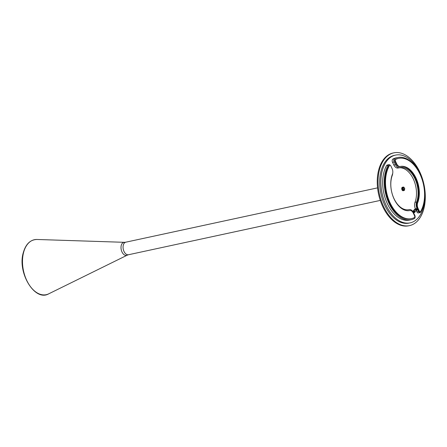 <?xml version="1.0" encoding="UTF-8"?>
<svg xmlns="http://www.w3.org/2000/svg" width="447" height="447" viewBox="0 0 447 447"><rect width="100%" height="100%" fill="white"/><g stroke="black" fill="none" stroke-linecap="round" stroke-linejoin="round"><path stroke-width="0.67" d="M419.336 171.039A37.224 22.791 77.8 0 0 393.824 152.846A37.224 22.791 77.8 0 0 384.007 207.419A37.224 22.791 77.8 0 0 409.525 225.618A37.224 22.791 77.8 0 0 419.336 171.039M409.525 225.618L408.731 225.791A37.224 22.791 -102.2 0 1 383.213 207.592A37.224 22.791 -102.2 0 1 393.03 153.014L393.824 152.846M419.308 172.039A34.659 21.216 77.8 0 0 395.556 155.098A34.659 21.216 77.8 0 0 386.415 205.911A34.659 21.216 77.8 0 0 410.173 222.852A34.659 21.216 77.8 0 0 419.308 172.039M410.173 222.852L408.983 223.109A34.659 21.216 -102.2 0 1 385.225 206.168A34.659 21.216 -102.2 0 1 394.366 155.355L395.556 155.098M397.735 157.512A31.832 19.489 77.8 0 0 394.505 158.713A2.313 1.414 77.8 0 0 394.131 162.015L395.433 164.652A6.163 3.772 77.8 0 0 399.657 167.664A6.163 3.772 77.8 0 0 399.713 167.653A21.506 13.17 -102.2 0 1 399.914 167.608A21.506 13.17 -102.2 0 1 414.727 178.269A21.506 13.17 -102.2 0 1 416.598 201.983A6.163 3.772 77.8 0 0 417.152 208.816L418.453 211.453A2.313 1.414 77.8 0 0 420.035 212.588A2.313 1.414 77.8 0 0 420.733 212.023A31.832 19.489 77.8 0 0 420.677 175.531A31.832 19.489 77.8 0 0 397.735 157.512L396.148 157.858A31.832 19.489 77.8 0 0 392.919 159.054A2.313 1.414 77.8 0 0 392.544 162.356L393.846 164.999A6.163 3.772 77.8 0 0 398.065 168.011A6.163 3.772 77.8 0 0 398.126 167.994L399.596 167.675M414.989 211.733L416.207 210.481L416.867 211.8A2.313 1.414 77.8 0 0 418.448 212.928L420.035 212.588M398.556 167.904A21.506 13.17 -102.2 0 1 413.218 178.772A21.506 13.17 -102.2 0 1 415.012 202.323A6.163 3.772 77.8 0 0 415.431 208.866M390.035 165.183A2.313 1.414 77.8 0 0 388.868 164.675L387.275 165.021A2.313 1.414 77.8 0 0 386.582 165.58A31.832 19.489 77.8 0 0 386.638 202.078A31.832 19.489 77.8 0 0 409.575 220.092L411.167 219.751A31.832 19.489 77.8 0 0 414.397 218.549A2.313 1.414 77.8 0 0 414.771 215.247L413.469 212.61A6.163 3.772 77.8 0 0 409.245 209.598A6.163 3.772 77.8 0 0 409.189 209.609A21.506 13.17 -102.2 0 1 408.988 209.654A21.506 13.17 -102.2 0 1 394.176 198.999A21.506 13.17 -102.2 0 1 392.304 175.28A6.163 3.772 77.8 0 0 392.717 173.229M388.868 164.675A2.313 1.414 77.8 0 0 388.169 165.239A31.832 19.489 77.8 0 0 388.225 201.731A31.832 19.489 77.8 0 0 411.167 219.751M420.241 211.744L419.649 211.872A1.285 0.788 -102.2 0 1 418.761 211.23L417.487 208.57A5.135 3.146 -102.2 0 1 417.079 202.882A22.534 13.796 77.8 0 0 415.291 177.923A22.534 13.796 77.8 0 0 399.707 166.602L399.691 166.602A5.135 3.146 -102.2 0 1 396.137 164.027L394.863 161.361A1.285 0.788 -102.2 0 1 395.087 159.54A30.804 18.863 -102.2 0 1 397.953 158.517L398.551 158.389A30.804 18.863 77.8 0 0 395.684 159.411A1.285 0.788 77.8 0 0 395.455 161.233L396.735 163.898A5.135 3.146 77.8 0 0 400.283 166.474A22.534 13.796 -102.2 0 1 400.294 166.474A22.534 13.796 -102.2 0 1 415.883 177.794A22.534 13.796 -102.2 0 1 417.671 202.754A5.135 3.146 77.8 0 0 418.079 208.442L419.359 211.101A1.285 0.788 77.8 0 0 420.241 211.744A1.285 0.788 77.8 0 0 420.621 211.448A30.804 18.863 77.8 0 0 420.834 176.034A30.804 18.863 77.8 0 0 398.551 158.389M400.283 166.474A5.135 3.146 77.8 0 0 400.288 166.474L399.691 166.602L400.283 166.474M414.347 217.622A1.285 0.788 77.8 0 0 414.576 215.806L413.307 213.135A5.135 3.146 77.8 0 0 409.759 210.543A22.534 13.796 -102.2 0 1 394.176 199.15A22.534 13.796 -102.2 0 1 392.444 174.196A5.135 3.146 77.8 0 0 392.047 168.508L390.779 165.837A1.285 0.788 77.8 0 0 389.89 165.189A1.285 0.788 77.8 0 0 389.51 165.485A30.804 18.863 77.8 0 0 389.236 200.921A30.804 18.863 77.8 0 0 411.542 218.617A30.804 18.863 77.8 0 0 414.347 217.622M411.542 218.617L410.949 218.745A30.804 18.863 -102.2 0 1 388.639 201.049A30.804 18.863 -102.2 0 1 388.918 165.613A1.285 0.788 -102.2 0 1 389.292 165.317L389.89 165.189M415.816 208.827A0.9 0.548 77.8 0 0 415.654 208.822A0.9 0.548 77.8 0 0 415.464 208.928L413.514 210.939A0.9 0.548 77.8 0 0 413.402 211.99A0.9 0.548 77.8 0 0 414.084 212.582A0.9 0.548 77.8 0 0 414.257 212.487M415.598 209.257A0.514 0.313 77.8 0 1 415.632 209.23L415.637 209.218A0.536 0.33 77.8 0 0 415.855 210.224L415.855 210.224M413.687 211.224L413.687 211.224A0.536 0.33 77.8 0 0 413.905 212.23L413.905 212.23M413.514 210.939L415.464 208.928M403.054 187.198A1.799 1.101 77.8 0 0 402.68 187.176A1.799 1.101 77.8 0 0 402.25 187.455M402.127 187.639A1.799 1.101 77.8 0 0 401.998 189.204M402.032 189.338A1.799 1.101 77.8 0 0 402.876 190.584M403.121 190.679A1.799 1.101 77.8 0 0 403.44 190.69A1.799 1.101 77.8 0 0 403.792 190.495M402.585 187.204A1.799 1.101 77.8 0 0 402.484 187.215A1.799 1.101 77.8 0 0 401.786 189.204A1.799 1.101 77.8 0 0 403.244 190.729A1.799 1.101 77.8 0 0 403.339 190.701M404.613 189.455L404.731 188.455L403.708 187.03L402.585 187.388L402.434 189.187L403.412 190.618L402.618 189.137L402.758 187.477L403.797 187.142L404.228 187.774M402.758 187.477L402.138 187.528L401.987 189.277L402.618 189.137M404.58 190.204L403.01 190.707L402.032 189.271L402.188 187.477L403.311 187.114L402.177 187.477M403.708 187.03L403.311 187.114M402.026 189.271L403.01 190.707M402.138 187.528L401.987 189.277L402.943 190.679M404.379 188.589A0.9 0.548 -102.2 0 1 404.043 189.64A0.9 0.548 -102.2 0 1 403.317 188.874A0.9 0.548 -102.2 0 1 403.663 187.88A0.9 0.548 -102.2 0 1 404.379 188.589A0.9 0.548 -102.2 0 1 404.043 189.64A0.9 0.548 -102.2 0 1 403.317 188.874A0.9 0.548 -102.2 0 1 403.663 187.88A0.9 0.548 -102.2 0 1 404.379 188.589M404.608 188.517A1.285 0.788 77.8 0 0 403.585 187.505A1.285 0.788 77.8 0 0 403.088 188.925A1.285 0.788 77.8 0 0 404.127 190.014A1.285 0.788 77.8 0 0 404.608 188.517A1.285 0.788 77.8 0 0 403.585 187.505A1.285 0.788 77.8 0 0 403.088 188.925A1.285 0.788 77.8 0 0 404.127 190.014A1.285 0.788 77.8 0 0 404.608 188.517M414.319 210.828A0.877 0.536 -102.2 0 1 414.375 210.861L414.352 212.554A0.95 0.581 77.8 0 0 414.492 212.548A0.95 0.581 77.8 0 0 414.542 212.537M414.14 210.682A0.95 0.581 77.8 0 0 414.09 210.693A0.95 0.581 77.8 0 0 413.743 211.062A0.95 0.581 77.8 0 0 414.023 212.359A0.95 0.581 77.8 0 0 414.14 212.459L414.33 210.666A0.95 0.581 77.8 0 0 414.19 210.671A0.95 0.581 77.8 0 0 413.788 211.448A0.95 0.581 77.8 0 0 414.24 212.437M413.693 211.297A0.475 0.291 77.8 0 0 413.76 212.074L414.023 212.359M414.352 212.554L414.453 212.532A0.95 0.581 77.8 0 0 414.592 212.526A0.95 0.581 77.8 0 0 414.995 211.749A0.95 0.581 77.8 0 0 414.537 210.76L414.375 210.861M414.537 210.76L414.453 212.532M413.665 211.297A0.475 0.291 77.8 0 0 413.553 211.649M416.269 208.816A0.877 0.536 -102.2 0 1 416.325 208.855L416.302 210.543A0.95 0.581 77.8 0 0 416.442 210.543A0.95 0.581 77.8 0 0 416.487 210.526M416.09 208.676A0.95 0.581 77.8 0 0 416.04 208.688A0.95 0.581 77.8 0 0 415.693 209.051A0.95 0.581 77.8 0 0 415.973 210.347A0.95 0.581 77.8 0 0 416.09 210.453L416.274 208.66A0.95 0.581 77.8 0 0 416.14 208.665A0.95 0.581 77.8 0 0 415.738 209.442A0.95 0.581 77.8 0 0 416.191 210.431M415.643 209.291A0.475 0.291 77.8 0 0 415.71 210.068L415.973 210.347M416.302 210.543L416.403 210.526A0.95 0.581 77.8 0 0 416.537 210.52A0.95 0.581 77.8 0 0 416.939 209.744A0.95 0.581 77.8 0 0 416.487 208.749L416.325 208.855M416.487 208.749L416.403 210.526M415.615 209.291A0.475 0.291 77.8 0 0 415.503 209.643M392.919 159.054L394.505 158.713M416.867 211.8L418.453 211.453M416.66 208.922L417.152 208.816M415.012 202.323L416.598 201.983M393.846 164.999L395.433 164.652M392.544 162.356L394.131 162.015M386.582 165.58L388.169 165.239M408.781 209.699L409.189 209.609M377.581 187.863L125.775 242.196A6.42 3.928 77.8 0 0 123.305 245.118A6.42 3.928 77.8 0 0 124.232 251.896A6.42 3.928 77.8 0 0 128.485 254.74L380.291 200.412M23.574 252.516A28.122 17.215 -102.2 0 1 37.012 239.475C30.34 239.637 25.77 244.034 23.3 252.667C17.126 272.636 34.838 301.971 48.74 293.819A28.122 17.215 -102.2 0 1 28.63 283.934A28.122 17.215 -102.2 0 1 23.574 252.516M125.775 242.196L124.445 242.319A6.655 4.073 77.8 0 0 121.26 245.403A6.655 4.073 77.8 0 0 123.774 254.444A6.655 4.073 77.8 0 0 127.216 255.181L48.74 293.819M418.761 211.23L419.359 211.101M417.487 208.57L418.079 208.442M417.079 202.882L417.671 202.754M396.137 164.027L396.735 163.898M394.863 161.361L395.455 161.233M395.087 159.54L395.684 159.411M389.51 165.485L388.918 165.613M415.654 208.822L415.14 208.933A0.9 0.548 77.8 0 0 414.95 209.04A0.9 0.548 77.8 0 0 414.788 209.352M412.788 211.465L413.263 210.923A0.9 0.548 77.8 0 0 413.19 210.939A0.9 0.548 77.8 0 0 413 211.045A0.9 0.548 77.8 0 0 412.816 211.504M413.57 212.694L413.514 212.705A0.9 0.548 77.8 0 0 413.57 212.694L414.084 212.582M404.451 188.109L404.664 188.863M404.557 190.126L403.518 190.461M398.065 168.011L399.657 167.664M408.759 209.704L409.245 209.598M124.445 242.319L37.012 239.475M127.216 255.181L128.485 254.74M415.14 208.933L414.749 209.397M415.051 209.079L413.235 210.956M403.412 190.618L404.541 190.254M413.62 211.425L413.743 211.062M415.57 209.419L415.693 209.051M414.246 209.52L414.727 209.414"/></g></svg>
